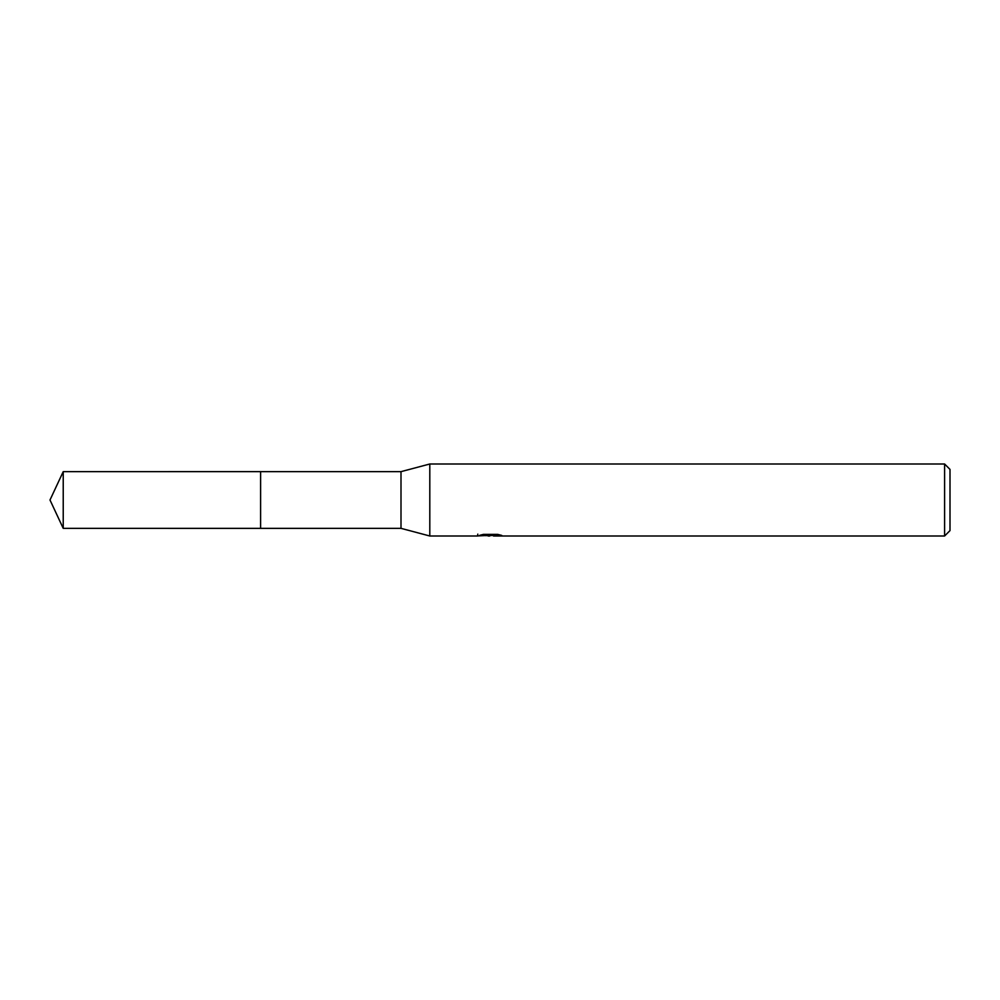 <?xml version="1.0" encoding="UTF-8"?>
<svg xmlns="http://www.w3.org/2000/svg" width="1000" height="1000" viewBox="0 0 1000 1000"><rect width="100%" height="100%" fill="white"/><g stroke="black" fill="none" stroke-linecap="round" stroke-linejoin="round"><path stroke-width="1.5" d="M477.8 534.125L477.55 536L429.8 536L401 528.35L260.6 528.362L260.613 471.65L401 471.65L429.8 464L944.6 464L950 469.4L950 530.6L944.6 536L493.612 536L493.475 534.375M260.6 528.362L260.6 471.637L260.6 528.362L63.225 528.35L63.225 471.65L260.6 471.637M401 528.35L401 471.65M429.8 536L429.8 464M493.475 535.438L485.613 535.65M489.8 536L488.1 536M944.6 536L944.6 464M477.8 535.925L491.238 535.312L479.725 535.312L483.475 534.375L497.675 534.375L501.8 535.425L493.475 535.975M491.238 534.375L491.238 535.312M63.225 471.65L50 500L63.225 528.35"/></g></svg>

